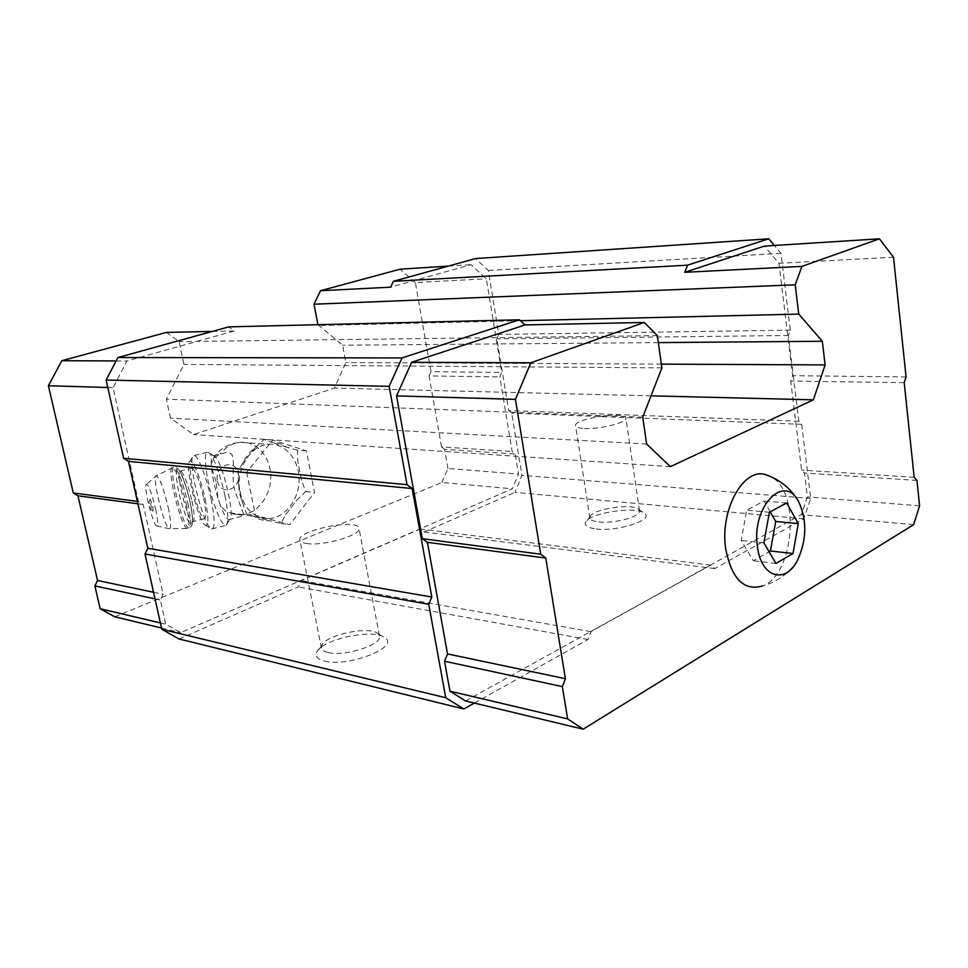 <?xml version="1.0" encoding="UTF-8"?>
<svg xmlns="http://www.w3.org/2000/svg" width="968" height="968" viewBox="0 0 968 968"><rect width="100%" height="100%" fill="white"/><g stroke="black" fill="none" stroke-linecap="round" stroke-linejoin="round"><path stroke-width="0.73" stroke-dasharray="4.84 3.63" d="M216.033 481.544L211.496 467.471L211.266 463.866L213.287 458.384L220.026 454.113L225.859 452.649C239.302 450.471 229.271 473.062 235.2 491.829L244.19 515.654L228.279 512.483C224.273 510.451 221.321 507.171 219.421 502.646L217.945 498.096L216.033 481.544M240.112 492.385C244.614 509.337 254.052 518.086 268.414 518.642C284.894 518.207 299.221 499.597 299.088 479.547C299.221 459.485 284.834 442.63 268.317 444.324C250.022 445.353 235.006 470.46 240.112 492.385M465.56 700.965L801.335 514.625L807.397 496.923L804.481 473.025L801.589 470.085L790.723 381.053L792.635 375.681L778.95 263.284L764.321 246.102M474.356 703.083L587.951 639.533L590.964 631.632L710.766 565.118L714.771 568.579L803.755 518.8L810.712 498.411L801.722 424.311L798.818 421.237L788.375 335.485L790.299 330.149L780.982 253.326L774.352 245.473M803.755 518.8L514.952 492.337L521.946 475.361L511.733 413.154L508.672 410.565L496.874 338.885L498.798 334.432L488.308 270.483L475.542 258.565M810.712 498.411L521.946 475.361M801.722 424.311L511.733 413.154M798.818 421.237L508.672 410.565M788.375 335.485L496.874 338.885M790.299 330.149L498.798 334.432M780.982 253.326L488.308 270.483M317.915 324.691L342.636 345.213L345.891 362.564L334.468 388.083L193.515 434.547L170.477 418.14L166.387 399.155L183.944 364.428L179.116 341.619L166.484 332.399M520.409 320.711L318.061 325.502M658.337 342.611L342.636 345.213M661.362 364.125L345.891 362.564M651.04 395.839L334.468 388.083M670.352 466.661L193.515 434.547M646.624 444.009L170.477 418.14M642.74 417.184L166.387 399.155M661.894 367.888L183.944 364.428M657.345 335.618L179.116 341.619M212.21 331.443L234.159 330.983L228.738 326.869M324.401 661.059C347.621 667.496 399.336 647.447 385.204 638.009C375.161 627.808 320.481 639.412 316.524 652.674C315.12 656.57 317.758 659.365 324.401 661.059M179.068 638.989L298.35 586.91L301.229 580.546L420.076 529.012L424.178 531.964L514.952 492.337M587.951 639.533L298.35 586.91M590.964 631.632L301.229 580.546M710.766 565.118L420.076 529.012M714.771 568.579L424.178 531.964M596.094 528.952C617.245 531.807 653.799 520.082 644.785 513.56C637.585 505.514 588.326 512.955 585.483 522.466C584.345 525.733 587.879 527.899 596.094 528.952M234.159 330.983L126.929 361.004L113.075 387.648L138.424 501.509L143.203 504.485L163.132 594.267L160.361 600.015L165.734 624.191L180.653 632.612L512.387 488.792L518.473 474.054L515.17 453.98L512.132 451.475L499.827 376.927L501.739 372.45L486.311 278.784L471.101 264.675L390.697 287.181M598.817 521.958C614.365 523.966 641.965 516.259 639.521 510.693L638.723 509.422C632.939 502.864 592.307 509.011 590.056 516.743L589.911 518.158C590.492 520.07 593.457 521.341 598.817 521.958M584.442 428.497C600.063 429.514 628.147 422.314 625.86 417.946C624.989 410.807 572.657 418.999 575.597 425.799C576.117 427.299 579.058 428.207 584.442 428.497M328.164 652.517C344.85 657.042 383.328 644.313 379.42 635.782L378.028 633.737C369.921 625.413 324.752 634.996 321.642 645.753L321.436 648.161C322.029 650.133 324.268 651.585 328.164 652.517M306.505 543.471C323.167 546.496 362.54 534.808 358.934 528.092C357.361 518.074 295.954 530.633 299.911 540.217C300.419 541.79 302.609 542.879 306.505 543.471M919.6 505.804L807.397 496.923M913.659 524.668L801.335 514.625M916.938 480.418L804.481 473.025M914.167 477.321L801.589 470.085M904.197 382.662L790.723 381.053M906.072 376.939L792.635 375.681M893.5 257.21L778.95 263.284M797.644 560.012C789.477 573.032 777.812 581.659 762.651 585.918C794.389 574.52 800.778 491.647 771.145 476.788M114.744 616.798L441.892 482.488L512.387 488.792M441.892 482.488L447.918 468.464L518.473 474.054M447.918 468.464L444.566 449.321L515.17 453.98M444.566 449.321L441.541 446.938L512.132 451.475M441.541 446.938L429.078 375.935L499.827 376.927M429.078 375.935L430.966 371.664L501.739 372.45M430.966 371.664L415.357 282.547L486.311 278.784M415.357 282.547L400.183 269.164M448.208 266.127L471.101 264.675M116.112 360.955L126.929 361.004M107.787 387.49L113.075 387.648M137.359 501.363L138.424 501.509M137.904 503.784L143.203 504.485M153.537 592.259L163.132 594.267M155.013 598.865L160.361 600.015M160.386 622.92L165.734 624.191M161.523 628.026L180.653 632.612M246.634 472.348L255.455 515.303L289.698 524.656L314.527 492.494L306.372 450.81L272.722 440.041L246.634 472.348L237.886 471.513L239.326 493.087L242.423 502.489L246.707 514.165L254.124 516.464C259.025 519.622 264.276 521.05 269.866 520.748L280.877 523.482L285.681 514.54L297.103 499.851L305.67 491.55L301.52 480.249L297.769 461.204L297.503 450.156L306.372 450.81M254.124 516.464L269.866 520.748M285.681 514.54L297.103 499.851M301.52 480.249L297.769 461.204M297.503 450.156L286.637 447.168C281.906 443.852 276.751 442.207 271.161 442.243L263.913 439.448L255.044 447.857C250.071 451.511 246.066 456.436 243.053 462.607L237.886 471.513M286.637 447.168L271.161 442.243M255.044 447.857L243.053 462.607M238.358 482.863L242.423 502.489M305.67 491.55L314.527 492.494M280.877 523.482L289.698 524.656M246.707 514.165L255.455 515.303M263.913 439.448L272.722 440.041M217.945 498.096C214.581 486.989 212.428 476.776 211.496 467.471M211.266 463.866C211.097 458.179 211.871 455.444 213.577 455.65L214.739 456.315C222.555 461.724 235.587 517.009 229.646 519.453L228.702 519.683C226.173 518.727 223.088 513.052 219.421 502.646M152.859 506.324L153.065 511.189C151.032 506.784 150.052 502.731 150.137 499.028L152.859 506.324M155.642 509.168C158.026 520.675 158.341 526.265 156.586 525.914C152.557 524.063 142.792 483.492 146.555 484.242C149.06 486.057 152.097 494.358 155.642 509.168M203.667 498.133C206.305 511.443 206.487 518.303 204.224 518.715C198.501 518.352 185.965 465.693 192.208 468.173C195.814 470.968 199.638 480.951 203.667 498.133M205.216 499.44C208.87 518.364 208.786 526.907 204.974 525.055C197.545 519.816 184.15 463.563 189.849 461.385C192.668 458.626 200.981 478.991 205.216 499.44M211.109 499.077C214.896 518.424 215.114 528.383 211.774 528.952L210.673 528.322C202.058 522.236 186.848 458.324 193.418 455.65L194.338 455.492C198.162 455.795 206.692 477.744 211.109 499.077M224.963 495.555C228.267 512.35 228.726 522.224 226.331 525.188L225.278 525.43C221.878 523.87 217.812 515.629 213.069 500.686C205.845 477.781 202.832 450.41 207.951 452.177L209.245 452.927C214.69 459.352 219.93 473.558 224.963 495.555M770.213 511.83L764.042 501.061L746.667 510.233L741.185 540.446L753.298 560.774L769.1 551.76M786.694 502.949L764.042 501.061M769.391 512.278L746.667 510.233M763.897 542.891L741.185 540.446M775.937 563.461L753.298 560.774M217.461 481.011C220.777 496.971 241.758 489.191 238.334 473.509C235.248 457.646 214.061 465.027 217.461 481.011M232.514 513.899L240.354 514.964C256.714 514.565 270.943 496.402 270.786 476.8C270.895 457.174 256.593 440.682 240.185 442.328C232.405 443.175 225.677 447.107 220.026 454.113M168.19 507.377C171.179 522.054 171.493 529.145 169.134 528.673C163.786 526.241 151.48 475.022 156.441 475.76C159.756 477.95 163.677 488.489 168.19 507.377M186.207 503.808C189.425 519.828 189.776 528.056 187.248 528.48C180.81 527.887 165.661 464.543 172.715 467.592C176.805 471.017 181.306 483.08 186.207 503.808M187.889 503.372C191.107 519.405 191.446 527.62 188.905 528.044C182.432 527.463 167.282 464.156 174.373 467.181C178.487 470.593 182.988 482.657 187.889 503.372M190.127 502.126C192.692 515.339 193.092 522.829 191.301 524.596C188.421 524.281 182.407 508.563 178.717 491.938C176.176 479.124 175.716 471.573 177.338 469.286C180.036 468.863 186.292 484.786 190.127 502.126M191.979 501.097C194.653 514.431 194.907 521.292 192.741 521.679C187.248 521.244 174.639 468.464 180.665 471.017C184.138 473.848 187.913 483.879 191.979 501.097M213.25 458.348C219.797 448.656 228.775 443.308 240.185 442.328L268.317 444.324M268.414 518.642L228.267 512.508M590.056 516.743L585.483 522.466M638.723 509.422L644.785 513.56M639.521 510.693L625.86 417.946M589.911 518.158L575.597 425.799M321.642 645.753L316.524 652.674M378.028 633.737L385.204 638.009M379.42 635.782L358.934 528.092M321.436 648.161L299.911 540.217M228.702 519.683L244.19 515.666M213.577 455.65L225.859 452.649M150.137 499.028C148.043 503.832 149.024 507.885 153.065 511.189M156.586 525.914L169.134 528.673L187.248 528.48L191.531 526.338L192.608 522.708C192.947 521.982 192.39 512.616 190.176 502.211L186.485 487.884L180.641 472.469L177.688 468.294L174.373 467.181L172.715 467.592L156.441 475.76L146.555 484.242M204.224 518.715L192.741 521.679L191.858 522.817C191.603 523.555 194.302 523.083 190.079 502.065C187.356 488.816 181.996 474.889 181.439 474.489L179.564 471.234L192.208 468.173M204.974 525.055L210.673 528.322M189.849 461.385L193.418 455.65M211.774 528.952L225.278 525.43M194.338 455.492L207.951 452.177M214.739 456.315L209.245 452.927M229.646 519.453L226.331 525.188"/><path stroke-width="1.45" d="M775.937 563.461L793.01 553.514L798.285 523.603L786.694 502.949L769.391 512.278L763.897 542.891L775.937 563.461M757.436 546.509C760.836 577.618 785.605 584.854 797.644 560.012C806.816 539.43 807.143 519.985 798.636 501.678C784.153 472.699 751.216 506.869 757.436 546.509M774.352 245.473L768.737 238.806L687.57 265.171L684.775 272.31L764.321 246.102L879.44 238.818L801.915 266.382L795.224 284.81L314.007 304.218L317.915 324.691M795.224 284.81L798.733 314.104L822.328 341.256L825.099 364.924L813.374 399.82L670.352 466.661L646.624 444.009L642.74 417.184L661.894 367.888L657.345 335.618L644.277 322.453L525.007 324.933L411.666 362.274L396.529 395.888L422.363 538.692L427.408 542.322L447.519 653.945L444.518 661.229L449.939 691.164L465.56 700.965L583.184 729.194L913.659 524.668L919.6 505.804L916.938 480.418L914.167 477.321L904.197 382.662L906.072 376.939L893.5 257.21L879.44 238.818M525.007 324.933L519.417 319.791L402.022 357.93L389.148 386.353L407.02 484.678L412.174 488.525L431.813 597.026L428.751 604.298L445.728 697.722L463.817 708.975L474.356 703.083M768.737 238.806L475.542 258.565L393.431 281.289L390.697 287.181L320.493 290.727L314.007 304.218M687.57 265.171L393.431 281.289M801.915 266.382L684.775 272.31M798.733 314.104L520.409 320.711M822.328 341.256L658.337 342.611M825.099 364.924L661.362 364.125M813.374 399.82L651.04 395.839M116.112 360.955L61.831 360.701L166.484 332.399L212.21 331.443M519.417 319.791L228.738 326.869L117.89 357.543L106.129 380.049L123.589 458.239L128.454 461.373L147.814 548.275L144.994 554.011L161.813 629.297L179.068 638.989L463.817 708.975M402.022 357.93L117.89 357.543M389.148 386.353L106.129 380.049M407.02 484.678L123.589 458.239M412.174 488.525L128.454 461.373M431.813 597.026L147.814 548.275M428.751 604.298L144.994 554.011M445.728 697.722L161.813 629.297M644.277 322.453L530.815 362.806L411.666 362.274M530.815 362.806L515.436 399.348L396.529 395.888M515.436 399.348L540.725 554.204L422.363 538.692M540.725 554.204L545.77 558.064L427.408 542.322M545.77 558.064L565.397 678.689L447.519 653.945M565.397 678.689L562.347 686.615L444.518 661.229M562.347 686.615L567.623 718.897L449.939 691.164M567.623 718.897L583.184 729.194M771.145 476.788L764.405 474.284C742.553 468.706 719.756 511.249 725.71 548.941C731.687 579.009 744.005 591.327 762.651 585.918M320.493 290.727L400.183 269.164L448.208 266.127M61.831 360.701L48.4 385.76L107.787 387.49M48.4 385.76L73.29 492.978L137.359 501.363M73.29 492.978L77.948 495.81L137.904 503.784M77.948 495.81L97.562 580.51L153.537 592.259M97.562 580.51L94.864 585.906L155.013 598.865M94.864 585.906L100.164 608.727L160.386 622.92M100.164 608.727L114.744 616.798L161.523 628.026M793.01 553.514L770.455 550.986L775.731 521.474L770.213 511.83M798.285 523.603L775.731 521.474M769.1 551.76L770.455 550.986M764.405 474.284C779.482 479.184 790.892 488.32 798.636 501.678"/></g></svg>
